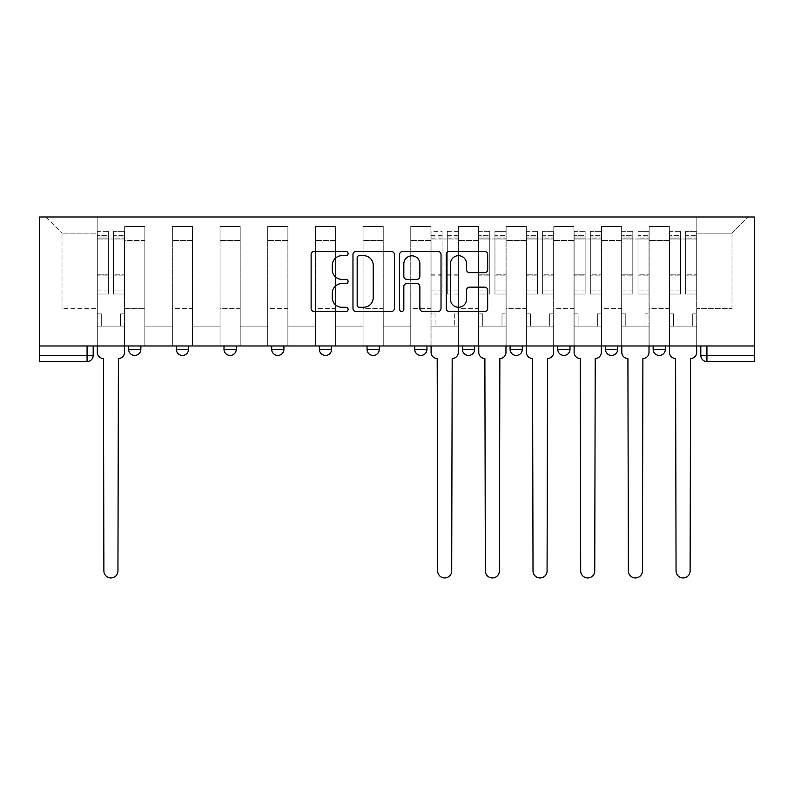<?xml version="1.0" encoding="UTF-8"?>
<svg xmlns="http://www.w3.org/2000/svg" width="794" height="794" viewBox="0 0 794 794"><rect width="100%" height="100%" fill="white"/><g stroke="black" fill="none" stroke-linecap="round" stroke-linejoin="round"><path stroke-width="0.6" stroke-dasharray="3.97 2.98" d="M348.1 253.574A2.104 2.104 0 0 0 345.995 251.48L314.126 251.48A2.997 2.997 0 0 0 311.119 254.477L311.119 308.479A2.997 2.997 0 0 0 314.126 311.476L345.995 311.476A2.104 2.104 0 0 0 348.1 309.382A2.104 2.104 0 0 0 345.995 307.278L341.877 307.278A9.597 9.597 0 0 1 332.269 297.681L332.269 293.175A9.597 9.597 0 0 1 341.877 283.577L345.995 283.577A2.104 2.104 0 0 0 348.1 281.483A2.104 2.104 0 0 0 345.995 279.379L341.877 279.379A9.597 9.597 0 0 1 332.269 269.781L332.269 265.275A9.597 9.597 0 0 1 341.877 255.678L345.995 255.678A2.104 2.104 0 0 0 348.1 253.574M665.352 345.966L653.134 345.966L665.352 345.966L665.352 349.33L653.134 349.33A6.114 6.114 0 0 0 659.248 355.444M605.455 345.966L617.672 345.966L617.672 349.33A6.114 6.114 0 0 1 611.559 355.444A6.114 6.114 0 0 1 605.455 349.33L605.455 345.966L617.672 345.966M557.765 345.966L569.993 345.966L557.765 345.966L557.765 349.33A6.114 6.114 0 0 0 563.879 355.444A6.114 6.114 0 0 0 569.993 349.33L557.765 349.33M522.313 345.966L510.085 345.966L522.313 345.966L522.313 349.33A6.114 6.114 0 0 1 516.199 355.444A6.114 6.114 0 0 1 510.085 349.33L522.313 349.33M462.406 345.966L474.633 345.966L462.406 345.966L462.406 349.33A6.114 6.114 0 0 0 468.52 355.444A6.114 6.114 0 0 0 474.633 349.33L462.406 349.33M414.726 345.966L426.954 345.966L414.726 345.966M367.046 345.966L379.274 345.966L367.046 345.966M319.367 345.966L331.594 345.966L319.367 345.966L319.367 349.33L331.594 349.33M283.915 345.966L271.687 345.966L283.915 345.966L283.915 349.33A6.114 6.114 0 0 1 277.801 355.444M224.007 345.966L236.235 345.966L236.235 349.33A6.114 6.114 0 0 1 230.121 355.444A6.114 6.114 0 0 1 224.007 349.33L224.007 345.966L236.235 345.966M176.328 345.966L188.545 345.966L176.328 345.966M128.648 345.966L140.866 345.966L128.648 345.966L128.648 349.33L140.866 349.33M700.814 345.966L700.814 355.444L706.928 355.444L706.928 345.966L700.814 345.966L754.3 345.966L754.3 216.99L39.7 216.99L39.7 345.966L754.3 345.966L754.3 355.444L706.928 355.444L706.928 361.558L754.3 361.558L754.3 355.444M39.7 361.558L87.072 361.558A6.114 6.114 0 0 0 93.186 355.444L39.7 355.444L39.7 361.558M39.7 345.966L87.072 345.966L39.7 345.966L39.7 355.444M124.668 240.522L124.668 308.677L124.668 240.522L144.845 240.522L144.845 226.459L144.845 308.677L144.845 240.522L124.668 240.522M124.668 345.966L124.668 226.459L144.845 226.459L124.668 226.459L124.668 345.966L124.668 326.106L97.166 326.106L124.668 326.106L124.668 345.966L97.166 345.966L97.166 216.99L696.834 216.99L45.814 216.99L97.166 216.99L97.166 308.677L97.166 233.188L62.011 233.188L97.166 233.188L97.166 216.99L97.166 345.966L97.166 326.106L97.166 345.966L124.668 345.966M144.845 345.966L144.845 226.459L124.668 226.459L144.845 226.459L144.845 345.966L144.845 326.106L172.348 326.106L144.845 326.106L144.845 345.966L172.348 345.966L172.348 226.459L172.348 240.522L172.348 226.459L192.525 226.459L192.525 240.522L192.525 226.459L172.348 226.459L172.348 345.966L172.348 326.106L172.348 345.966L144.845 345.966M172.348 308.677L172.348 240.522L172.348 308.677L192.525 308.677L192.525 240.522L192.525 308.677L172.348 308.677M192.525 345.966L192.525 226.459L172.348 226.459L192.525 226.459L192.525 345.966L192.525 326.106L220.027 326.106L192.525 326.106L192.525 345.966L220.027 345.966L220.027 226.459L220.027 240.522L220.027 226.459L240.205 226.459L240.205 240.522L240.205 226.459L220.027 226.459L220.027 345.966L220.027 326.106L220.027 345.966L192.525 345.966M220.027 308.677L220.027 240.522L220.027 308.677L240.205 308.677L240.205 240.522L240.205 308.677L220.027 308.677M240.205 345.966L240.205 226.459L220.027 226.459L240.205 226.459L240.205 345.966L240.205 326.106L267.707 326.106L240.205 326.106L240.205 345.966L267.707 345.966L267.707 226.459L267.707 240.522L267.707 226.459L287.885 226.459L287.885 240.522L287.885 226.459L267.707 226.459L267.707 345.966L267.707 326.106L267.707 345.966L240.205 345.966M267.707 308.677L267.707 240.522L267.707 308.677L287.885 308.677L287.885 240.522L287.885 308.677L267.707 308.677M287.885 345.966L287.885 226.459L267.707 226.459L287.885 226.459L287.885 345.966L287.885 326.106L315.397 326.106L287.885 326.106L287.885 345.966L315.397 345.966L315.397 226.459L315.397 240.522L315.397 226.459L335.564 226.459L335.564 240.522L335.564 226.459L315.397 226.459L315.397 345.966L315.397 326.106L315.397 345.966L287.885 345.966M315.397 308.677L315.397 240.522L315.397 308.677L335.564 308.677L335.564 240.522L335.564 308.677L315.397 308.677M335.564 345.966L335.564 226.459L315.397 226.459L335.564 226.459L335.564 345.966L335.564 326.106L363.076 326.106L335.564 326.106L335.564 345.966L363.076 345.966L363.076 226.459L363.076 240.522L363.076 226.459L383.244 226.459L383.244 240.522L383.244 226.459L363.076 226.459L363.076 345.966L363.076 326.106L363.076 345.966L335.564 345.966M363.076 308.677L363.076 240.522L363.076 308.677L383.244 308.677L383.244 240.522L383.244 308.677L363.076 308.677M383.244 345.966L383.244 226.459L363.076 226.459L383.244 226.459L383.244 345.966L383.244 326.106L410.756 326.106L383.244 326.106L383.244 345.966L410.756 345.966L410.756 226.459L410.756 240.522L410.756 226.459L430.924 226.459L430.924 240.522L430.924 226.459L410.756 226.459L410.756 345.966L410.756 326.106L410.756 345.966L383.244 345.966M410.756 308.677L410.756 240.522L410.756 308.677L430.924 308.677L430.924 240.522L430.924 308.677L410.756 308.677M430.924 345.966L430.924 226.459L410.756 226.459L430.924 226.459L430.924 345.966L430.924 326.106L458.436 326.106L430.924 326.106L430.924 345.966L458.436 345.966L458.436 226.459L458.436 240.522L458.436 226.459L478.603 226.459L478.603 240.522L478.603 226.459L458.436 226.459L458.436 345.966L458.436 326.106L458.436 345.966L430.924 345.966M458.436 308.677L458.436 240.522L458.436 308.677L478.603 308.677L478.603 240.522L478.603 308.677L458.436 308.677M478.603 345.966L478.603 226.459L458.436 226.459L478.603 226.459L478.603 345.966L478.603 326.106L506.115 326.106L478.603 326.106L478.603 345.966L506.115 345.966L506.115 226.459L506.115 240.522L506.115 226.459L526.293 226.459L526.293 240.522L526.293 226.459L506.115 226.459L506.115 345.966L506.115 326.106L506.115 345.966L478.603 345.966M506.115 308.677L506.115 240.522L506.115 308.677L526.293 308.677L526.293 240.522L526.293 308.677L506.115 308.677M526.293 345.966L526.293 226.459L506.115 226.459L526.293 226.459L526.293 345.966L526.293 326.106L553.795 326.106L526.293 326.106L526.293 345.966L553.795 345.966L553.795 226.459L553.795 240.522L553.795 226.459L573.973 226.459L573.973 240.522L573.973 226.459L553.795 226.459L553.795 345.966L553.795 326.106L553.795 345.966L526.293 345.966M553.795 308.677L553.795 240.522L553.795 308.677L573.973 308.677L573.973 240.522L573.973 308.677L553.795 308.677M573.973 345.966L573.973 226.459L553.795 226.459L573.973 226.459L573.973 345.966L573.973 326.106L601.475 326.106L573.973 326.106L573.973 345.966L601.475 345.966L601.475 226.459L601.475 240.522L601.475 226.459L621.652 226.459L621.652 240.522L621.652 226.459L601.475 226.459L601.475 345.966L601.475 326.106L601.475 345.966L573.973 345.966M601.475 308.677L601.475 240.522L601.475 308.677L621.652 308.677L621.652 240.522L621.652 308.677L601.475 308.677M621.652 345.966L621.652 226.459L601.475 226.459L621.652 226.459L621.652 345.966L621.652 326.106L649.155 326.106L621.652 326.106L621.652 345.966L649.155 345.966L649.155 226.459L649.155 240.522L649.155 226.459L669.332 226.459L669.332 240.522L669.332 226.459L649.155 226.459L649.155 345.966L649.155 326.106L649.155 345.966L621.652 345.966M649.155 308.677L649.155 240.522L649.155 308.677L669.332 308.677L669.332 240.522L669.332 308.677L649.155 308.677M669.332 345.966L669.332 226.459L649.155 226.459L669.332 226.459L669.332 345.966L669.332 326.106L696.834 326.106L669.332 326.106L669.332 345.966L696.834 345.966L696.834 216.99L748.186 216.99L696.834 216.99L696.834 233.188L731.989 233.188L696.834 233.188L696.834 308.677L696.834 216.99L696.834 345.966L669.332 345.966L696.834 345.966L696.834 326.106L696.834 345.966L669.332 345.966M124.668 308.677L144.845 308.677L124.668 308.677M62.011 308.677L62.011 233.188L62.011 308.677L97.166 308.677L62.011 308.677M731.989 308.677L731.989 233.188L748.186 216.99L731.989 233.188L731.989 308.677L696.834 308.677L731.989 308.677M754.3 345.966L706.928 345.966M87.072 345.966L93.186 345.966L87.072 345.966L87.072 361.558M379.274 349.33L367.046 349.33A6.114 6.114 0 0 0 373.16 355.444M426.954 349.33L414.726 349.33A6.114 6.114 0 0 0 420.84 355.444M45.814 216.99L62.011 233.188L45.814 216.99M394.38 308.479L394.38 254.477A2.997 2.997 0 0 0 391.373 251.48L355.97 251.48A2.997 2.997 0 0 0 352.973 254.477L352.973 308.479A2.997 2.997 0 0 0 355.97 311.476L391.373 311.476A2.997 2.997 0 0 0 394.38 308.479M359.275 255.678A2.104 2.104 0 0 0 357.171 257.782L357.171 305.184A2.104 2.104 0 0 0 359.275 307.278L363.622 307.278A9.597 9.597 0 0 0 373.22 297.681L373.22 265.275A9.597 9.597 0 0 0 363.622 255.678L359.275 255.678M402.627 251.48L438.03 251.48A2.997 2.997 0 0 1 441.027 254.477L441.027 308.479A2.997 2.997 0 0 1 438.03 311.476L422.874 311.476A2.997 2.997 0 0 1 419.877 308.479L419.877 286.574A2.997 2.997 0 0 0 416.88 283.577L406.826 283.577A2.997 2.997 0 0 0 403.828 286.574L403.828 309.382A2.104 2.104 0 0 1 401.724 311.476A2.104 2.104 0 0 1 399.62 309.382L399.62 254.477A2.997 2.997 0 0 1 402.627 251.48M419.877 263.856A8.029 8.029 0 0 0 411.848 255.827A8.029 8.029 0 0 0 403.828 263.856L403.828 276.381A2.997 2.997 0 0 0 406.826 279.379L416.88 279.379A2.997 2.997 0 0 0 419.877 276.381L419.877 263.856M469.532 272.63L484.677 272.63A2.997 2.997 0 0 0 487.675 269.632L487.675 254.477A2.997 2.997 0 0 0 484.677 251.48L449.275 251.48A2.997 2.997 0 0 0 446.278 254.477L446.278 308.479A2.997 2.997 0 0 0 449.275 311.476L484.677 311.476A2.997 2.997 0 0 0 487.675 308.479L487.675 290.177A2.997 2.997 0 0 0 484.677 287.18L469.532 287.18A2.997 2.997 0 0 0 466.525 290.177L466.525 299.259A8.029 8.029 0 0 1 458.505 307.278A8.029 8.029 0 0 1 450.476 299.259L450.476 263.707A8.029 8.029 0 0 1 458.505 255.678A8.029 8.029 0 0 1 466.525 263.707L466.525 269.632A2.997 2.997 0 0 0 469.532 272.63M124.519 352.387L124.519 326.106L120.539 326.106L120.539 313.878L120.539 326.106L120.539 313.878L120.539 326.106L124.519 326.106L124.519 313.878L120.539 313.878L124.519 313.878L120.539 313.878L124.519 313.878L124.519 238.994L124.519 345.966L124.519 326.106L120.539 326.106L124.519 326.106L124.519 235.322L124.519 290.902L113.512 290.902L124.519 290.902L124.519 294.008L124.519 231.352L124.519 352.387A6.114 6.114 0 0 1 118.405 358.501A6.114 6.114 0 0 0 124.519 352.387A6.114 6.114 0 0 1 118.405 358.501L117.949 570.926A7.027 7.027 0 0 1 110.912 577.953A7.027 7.027 0 0 1 103.885 570.926A7.027 7.027 0 0 0 110.912 577.953A7.027 7.027 0 0 0 117.949 570.926A7.027 7.027 0 0 1 110.912 577.953A7.027 7.027 0 0 1 103.885 570.926L103.428 358.501A6.114 6.114 0 0 1 97.315 352.387A6.114 6.114 0 0 0 103.428 358.501A6.114 6.114 0 0 1 97.315 352.387L97.315 326.106L101.285 326.106L97.315 326.106L97.315 345.966L97.315 235.322L97.315 290.902L108.321 290.902L108.321 275.865L97.315 275.865L97.315 294.008L108.321 294.008L108.321 231.352L108.321 238.994L113.512 238.994L97.315 238.994L97.315 352.387M113.512 238.031L113.512 235.322L113.512 238.994L124.519 238.994L124.519 235.322L124.519 294.008L113.512 294.008L124.519 294.008L124.519 231.352L124.519 238.994L113.512 238.994L124.519 238.994L113.512 238.994L113.512 231.352L113.512 238.994L113.512 235.322L124.519 235.322L113.512 235.322L113.512 275.865L124.519 275.865L113.512 275.865L113.512 294.008L113.512 231.352L124.519 231.352L113.512 231.352L113.512 236.979L124.519 236.979L113.512 236.979L113.512 274.823L124.519 274.823L113.512 274.823L113.512 294.008L113.512 238.031L124.519 238.031L113.512 238.031M97.315 313.878L97.315 235.322L97.315 275.865L108.321 275.865L108.321 235.322L108.321 238.994L97.315 238.994L108.321 238.994L108.321 235.322L97.315 235.322L108.321 235.322L108.321 294.008L97.315 294.008L97.315 231.352L97.315 238.994L108.321 238.994L108.321 231.352L97.315 231.352L97.315 326.106L101.285 326.106L101.285 313.878L97.315 313.878L101.285 313.878L97.315 313.878L101.285 313.878L101.285 326.106L101.285 313.878L101.285 326.106L97.315 326.106L97.315 313.878M103.885 570.926L103.428 358.501M108.321 290.902L97.315 290.902L97.315 294.008L97.315 231.352L108.321 231.352L108.321 236.979L97.315 236.979L108.321 236.979L108.321 274.823L97.315 274.823L108.321 274.823L108.321 290.902M118.405 358.501L117.949 570.926M505.967 352.387L505.967 326.106L501.987 326.106L501.987 313.878L501.987 326.106L501.987 313.878L501.987 326.106L505.967 326.106L505.967 313.878L501.987 313.878L505.967 313.878L501.987 313.878L505.967 313.878L505.967 238.994L505.967 345.966L505.967 326.106L501.987 326.106L505.967 326.106L505.967 235.322L505.967 290.902L494.96 290.902L505.967 290.902L505.967 294.008L505.967 231.352L505.967 352.387A6.114 6.114 0 0 1 499.853 358.501A6.114 6.114 0 0 0 505.967 352.387A6.114 6.114 0 0 1 499.853 358.501L499.396 570.926A7.027 7.027 0 0 1 492.359 577.953A7.027 7.027 0 0 1 485.333 570.926A7.027 7.027 0 0 0 492.359 577.953A7.027 7.027 0 0 0 499.396 570.926A7.027 7.027 0 0 1 492.359 577.953A7.027 7.027 0 0 1 485.333 570.926L484.876 358.501A6.114 6.114 0 0 1 478.762 352.387A6.114 6.114 0 0 0 484.876 358.501A6.114 6.114 0 0 1 478.762 352.387L478.762 326.106L482.732 326.106L478.762 326.106L478.762 345.966L478.762 235.322L478.762 290.902L489.759 290.902L489.759 275.865L478.762 275.865L478.762 294.008L489.759 294.008L489.759 231.352L489.759 238.994L494.96 238.994L478.762 238.994L478.762 352.387M494.96 238.031L494.96 235.322L494.96 238.994L505.967 238.994L505.967 235.322L505.967 294.008L494.96 294.008L505.967 294.008L505.967 231.352L505.967 238.994L494.96 238.994L505.967 238.994L494.96 238.994L494.96 231.352L494.96 238.994L494.96 235.322L505.967 235.322L494.96 235.322L494.96 275.865L505.967 275.865L494.96 275.865L494.96 294.008L494.96 231.352L505.967 231.352L494.96 231.352L494.96 236.979L505.967 236.979L494.96 236.979L494.96 274.823L505.967 274.823L494.96 274.823L494.96 294.008L494.96 238.031L505.967 238.031L494.96 238.031M478.762 313.878L478.762 235.322L478.762 275.865L489.759 275.865L489.759 235.322L489.759 238.994L478.762 238.994L489.759 238.994L489.759 235.322L478.762 235.322L489.759 235.322L489.759 294.008L478.762 294.008L478.762 231.352L478.762 238.994L489.759 238.994L489.759 231.352L478.762 231.352L478.762 326.106L482.732 326.106L482.732 313.878L478.762 313.878L482.732 313.878L478.762 313.878L482.732 313.878L482.732 326.106L482.732 313.878L482.732 326.106L478.762 326.106L478.762 313.878M553.646 352.387L553.646 326.106L549.666 326.106L549.666 313.878L549.666 326.106L549.666 313.878L549.666 326.106L553.646 326.106L553.646 313.878L549.666 313.878L553.646 313.878L549.666 313.878L553.646 313.878L553.646 238.994L553.646 345.966L553.646 326.106L549.666 326.106L553.646 326.106L553.646 235.322L553.646 290.902L542.639 290.902L553.646 290.902L553.646 294.008L553.646 231.352L553.646 352.387A6.114 6.114 0 0 1 547.532 358.501A6.114 6.114 0 0 0 553.646 352.387A6.114 6.114 0 0 1 547.532 358.501L547.076 570.926A7.027 7.027 0 0 1 540.039 577.953A7.027 7.027 0 0 1 533.012 570.926A7.027 7.027 0 0 0 540.039 577.953A7.027 7.027 0 0 0 547.076 570.926A7.027 7.027 0 0 1 540.039 577.953A7.027 7.027 0 0 1 533.012 570.926L532.556 358.501A6.114 6.114 0 0 1 526.442 352.387A6.114 6.114 0 0 0 532.556 358.501A6.114 6.114 0 0 1 526.442 352.387L526.442 326.106L530.412 326.106L526.442 326.106L526.442 345.966L526.442 235.322L526.442 290.902L537.449 290.902L537.449 275.865L526.442 275.865L526.442 294.008L537.449 294.008L537.449 231.352L537.449 238.994L542.639 238.994L526.442 238.994L526.442 352.387M542.639 238.031L542.639 235.322L542.639 238.994L553.646 238.994L553.646 235.322L553.646 294.008L542.639 294.008L553.646 294.008L553.646 231.352L553.646 238.994L542.639 238.994L553.646 238.994L542.639 238.994L542.639 231.352L542.639 238.994L542.639 235.322L553.646 235.322L542.639 235.322L542.639 275.865L553.646 275.865L542.639 275.865L542.639 294.008L542.639 231.352L553.646 231.352L542.639 231.352L542.639 236.979L553.646 236.979L542.639 236.979L542.639 274.823L553.646 274.823L542.639 274.823L542.639 294.008L542.639 238.031L553.646 238.031L542.639 238.031M526.442 313.878L526.442 235.322L526.442 275.865L537.449 275.865L537.449 235.322L537.449 238.994L526.442 238.994L537.449 238.994L537.449 235.322L526.442 235.322L537.449 235.322L537.449 294.008L526.442 294.008L526.442 231.352L526.442 238.994L537.449 238.994L537.449 231.352L526.442 231.352L526.442 326.106L530.412 326.106L530.412 313.878L526.442 313.878L530.412 313.878L526.442 313.878L530.412 313.878L530.412 326.106L530.412 313.878L530.412 326.106L526.442 326.106L526.442 313.878M601.326 352.387L601.326 326.106L597.346 326.106L597.346 313.878L597.346 326.106L597.346 313.878L597.346 326.106L601.326 326.106L601.326 313.878L597.346 313.878L601.326 313.878L597.346 313.878L601.326 313.878L601.326 238.994L601.326 345.966L601.326 326.106L597.346 326.106L601.326 326.106L601.326 235.322L601.326 290.902L590.319 290.902L601.326 290.902L601.326 294.008L601.326 231.352L601.326 352.387A6.114 6.114 0 0 1 595.212 358.501A6.114 6.114 0 0 0 601.326 352.387A6.114 6.114 0 0 1 595.212 358.501L594.756 570.926A7.027 7.027 0 0 1 587.719 577.953A7.027 7.027 0 0 1 580.692 570.926A7.027 7.027 0 0 0 587.719 577.953A7.027 7.027 0 0 0 594.756 570.926A7.027 7.027 0 0 1 587.719 577.953A7.027 7.027 0 0 1 580.692 570.926L580.235 358.501A6.114 6.114 0 0 1 574.122 352.387A6.114 6.114 0 0 0 580.235 358.501A6.114 6.114 0 0 1 574.122 352.387L574.122 326.106L578.092 326.106L574.122 326.106L574.122 345.966L574.122 235.322L574.122 290.902L585.128 290.902L585.128 275.865L574.122 275.865L574.122 294.008L585.128 294.008L585.128 231.352L585.128 238.994L590.319 238.994L574.122 238.994L574.122 352.387M590.319 238.031L590.319 235.322L590.319 238.994L601.326 238.994L601.326 235.322L601.326 294.008L590.319 294.008L601.326 294.008L601.326 231.352L601.326 238.994L590.319 238.994L601.326 238.994L590.319 238.994L590.319 231.352L590.319 238.994L590.319 235.322L601.326 235.322L590.319 235.322L590.319 275.865L601.326 275.865L590.319 275.865L590.319 294.008L590.319 231.352L601.326 231.352L590.319 231.352L590.319 236.979L601.326 236.979L590.319 236.979L590.319 274.823L601.326 274.823L590.319 274.823L590.319 294.008L590.319 238.031L601.326 238.031L590.319 238.031M574.122 313.878L574.122 235.322L574.122 275.865L585.128 275.865L585.128 235.322L585.128 238.994L574.122 238.994L585.128 238.994L585.128 235.322L574.122 235.322L585.128 235.322L585.128 294.008L574.122 294.008L574.122 231.352L574.122 238.994L585.128 238.994L585.128 231.352L574.122 231.352L574.122 326.106L578.092 326.106L578.092 313.878L574.122 313.878L578.092 313.878L574.122 313.878L578.092 313.878L578.092 326.106L578.092 313.878L578.092 326.106L574.122 326.106L574.122 313.878M649.006 352.387L649.006 326.106L645.036 326.106L645.036 313.878L645.036 326.106L645.036 313.878L645.036 326.106L649.006 326.106L649.006 313.878L645.036 313.878L649.006 313.878L645.036 313.878L649.006 313.878L649.006 238.994L649.006 345.966L649.006 326.106L645.036 326.106L649.006 326.106L649.006 235.322L649.006 290.902L637.999 290.902L649.006 290.902L649.006 294.008L649.006 231.352L649.006 352.387A6.114 6.114 0 0 1 642.892 358.501A6.114 6.114 0 0 0 649.006 352.387A6.114 6.114 0 0 1 642.892 358.501L642.435 570.926A7.027 7.027 0 0 1 635.408 577.953A7.027 7.027 0 0 1 628.372 570.926A7.027 7.027 0 0 0 635.408 577.953A7.027 7.027 0 0 0 642.435 570.926A7.027 7.027 0 0 1 635.408 577.953A7.027 7.027 0 0 1 628.372 570.926L627.915 358.501A6.114 6.114 0 0 1 621.801 352.387A6.114 6.114 0 0 0 627.915 358.501A6.114 6.114 0 0 1 621.801 352.387L621.801 326.106L625.771 326.106L621.801 326.106L621.801 345.966L621.801 235.322L621.801 290.902L632.808 290.902L632.808 275.865L621.801 275.865L621.801 294.008L632.808 294.008L632.808 231.352L632.808 238.994L637.999 238.994L621.801 238.994L621.801 352.387M637.999 238.031L637.999 235.322L637.999 238.994L649.006 238.994L649.006 235.322L649.006 294.008L637.999 294.008L649.006 294.008L649.006 231.352L649.006 238.994L637.999 238.994L649.006 238.994L637.999 238.994L637.999 231.352L637.999 238.994L637.999 235.322L649.006 235.322L637.999 235.322L637.999 275.865L649.006 275.865L637.999 275.865L637.999 294.008L637.999 231.352L649.006 231.352L637.999 231.352L637.999 236.979L649.006 236.979L637.999 236.979L637.999 274.823L649.006 274.823L637.999 274.823L637.999 294.008L637.999 238.031L649.006 238.031L637.999 238.031M621.801 313.878L621.801 235.322L621.801 275.865L632.808 275.865L632.808 235.322L632.808 238.994L621.801 238.994L632.808 238.994L632.808 235.322L621.801 235.322L632.808 235.322L632.808 294.008L621.801 294.008L621.801 231.352L621.801 238.994L632.808 238.994L632.808 231.352L621.801 231.352L621.801 326.106L625.771 326.106L625.771 313.878L621.801 313.878L625.771 313.878L621.801 313.878L625.771 313.878L625.771 326.106L625.771 313.878L625.771 326.106L621.801 326.106L621.801 313.878M696.685 352.387L696.685 326.106L692.715 326.106L692.715 313.878L692.715 326.106L692.715 313.878L692.715 326.106L696.685 326.106L696.685 313.878L692.715 313.878L696.685 313.878L692.715 313.878L696.685 313.878L696.685 238.994L696.685 345.966L696.685 326.106L692.715 326.106L696.685 326.106L696.685 235.322L696.685 290.902L685.679 290.902L696.685 290.902L696.685 294.008L696.685 231.352L696.685 352.387A6.114 6.114 0 0 1 690.572 358.501A6.114 6.114 0 0 0 696.685 352.387A6.114 6.114 0 0 1 690.572 358.501L690.115 570.926A7.027 7.027 0 0 1 683.088 577.953A7.027 7.027 0 0 1 676.051 570.926A7.027 7.027 0 0 0 683.088 577.953A7.027 7.027 0 0 0 690.115 570.926A7.027 7.027 0 0 1 683.088 577.953A7.027 7.027 0 0 1 676.051 570.926L675.595 358.501A6.114 6.114 0 0 1 669.481 352.387A6.114 6.114 0 0 0 675.595 358.501A6.114 6.114 0 0 1 669.481 352.387L669.481 326.106L673.461 326.106L669.481 326.106L669.481 345.966L669.481 235.322L669.481 290.902L680.488 290.902L680.488 275.865L669.481 275.865L669.481 294.008L680.488 294.008L680.488 231.352L680.488 238.994L685.679 238.994L669.481 238.994L669.481 352.387M685.679 238.031L685.679 235.322L685.679 238.994L696.685 238.994L696.685 235.322L696.685 294.008L685.679 294.008L696.685 294.008L696.685 231.352L696.685 238.994L685.679 238.994L696.685 238.994L685.679 238.994L685.679 231.352L685.679 238.994L685.679 235.322L696.685 235.322L685.679 235.322L685.679 275.865L696.685 275.865L685.679 275.865L685.679 294.008L685.679 231.352L696.685 231.352L685.679 231.352L685.679 236.979L696.685 236.979L685.679 236.979L685.679 274.823L696.685 274.823L685.679 274.823L685.679 294.008L685.679 238.031L696.685 238.031L685.679 238.031M669.481 313.878L669.481 235.322L669.481 275.865L680.488 275.865L680.488 235.322L680.488 238.994L669.481 238.994L680.488 238.994L680.488 235.322L669.481 235.322L680.488 235.322L680.488 294.008L669.481 294.008L669.481 231.352L669.481 238.994L680.488 238.994L680.488 231.352L669.481 231.352L669.481 326.106L673.461 326.106L673.461 313.878L669.481 313.878L673.461 313.878L669.481 313.878L673.461 313.878L673.461 326.106L673.461 313.878L673.461 326.106L669.481 326.106L669.481 313.878M458.287 345.966L458.287 231.352L458.287 313.878L454.307 313.878L454.307 326.106L454.307 313.878L458.287 313.878L458.287 326.106L454.307 326.106L458.287 326.106L458.287 352.387A6.114 6.114 0 0 1 452.173 358.501L451.707 570.926A7.027 7.027 0 0 1 444.68 577.953A7.027 7.027 0 0 1 437.653 570.926L437.196 358.501A6.114 6.114 0 0 1 431.082 352.387L431.082 326.106L435.052 326.106L431.082 326.106L431.082 313.878L435.052 313.878L435.052 326.106L435.052 313.878L431.082 313.878L431.082 231.352L431.082 345.966M431.082 290.902L442.079 290.902L442.079 235.322L442.079 238.994L431.082 238.994L442.079 238.994L442.079 231.352L431.082 231.352M442.079 290.902L442.079 294.008L431.082 294.008M442.079 294.008L442.079 231.352M447.28 238.994L442.079 238.994L447.28 238.994L447.28 235.322L447.28 294.008L447.28 231.352L447.28 238.994L458.287 238.994L447.28 238.994M458.287 290.902L447.28 290.902M458.287 294.008L447.28 294.008M485.333 570.926L484.876 358.501M489.759 290.902L478.762 290.902L478.762 294.008L478.762 231.352L489.759 231.352L489.759 236.979L478.762 236.979L489.759 236.979L489.759 274.823L478.762 274.823L489.759 274.823L489.759 290.902M499.853 358.501L499.396 570.926M533.012 570.926L532.556 358.501M537.449 290.902L526.442 290.902L526.442 294.008L526.442 231.352L537.449 231.352L537.449 236.979L526.442 236.979L537.449 236.979L537.449 274.823L526.442 274.823L537.449 274.823L537.449 290.902M547.532 358.501L547.076 570.926M580.692 570.926L580.235 358.501M585.128 290.902L574.122 290.902L574.122 294.008L574.122 231.352L585.128 231.352L585.128 236.979L574.122 236.979L585.128 236.979L585.128 274.823L574.122 274.823L585.128 274.823L585.128 290.902M595.212 358.501L594.756 570.926M628.372 570.926L627.915 358.501M632.808 290.902L621.801 290.902L621.801 294.008L621.801 231.352L632.808 231.352L632.808 236.979L621.801 236.979L632.808 236.979L632.808 274.823L621.801 274.823L632.808 274.823L632.808 290.902M642.892 358.501L642.435 570.926M676.051 570.926L675.595 358.501M680.488 290.902L669.481 290.902L669.481 294.008L669.481 231.352L680.488 231.352L680.488 236.979L669.481 236.979L680.488 236.979L680.488 274.823L669.481 274.823L680.488 274.823L680.488 290.902M690.572 358.501L690.115 570.926M617.672 349.33L605.455 349.33M283.915 349.33L271.687 349.33M236.235 349.33L224.007 349.33M188.545 349.33L176.328 349.33M669.332 240.522L649.155 240.522L669.332 240.522M621.652 240.522L601.475 240.522L621.652 240.522M573.973 240.522L553.795 240.522L573.973 240.522M526.293 240.522L506.115 240.522L526.293 240.522M478.603 240.522L458.436 240.522L478.603 240.522M430.924 240.522L410.756 240.522L430.924 240.522M383.244 240.522L363.076 240.522L383.244 240.522M335.564 240.522L315.397 240.522L335.564 240.522M287.885 240.522L267.707 240.522L287.885 240.522M240.205 240.522L220.027 240.522L240.205 240.522M192.525 240.522L172.348 240.522L192.525 240.522M97.315 238.031L108.321 238.031L97.315 238.031M478.762 238.031L489.759 238.031L478.762 238.031M526.442 238.031L537.449 238.031L526.442 238.031M574.122 238.031L585.128 238.031L574.122 238.031M621.801 238.031L632.808 238.031L621.801 238.031M669.481 238.031L680.488 238.031L669.481 238.031M442.079 238.031L431.082 238.031M442.079 275.865L431.082 275.865M442.079 274.823L431.082 274.823M442.079 236.979L431.082 236.979M458.287 238.031L447.28 238.031M458.287 275.865L447.28 275.865M458.287 274.823L447.28 274.823M458.287 236.979L447.28 236.979M442.079 235.322L431.082 235.322M458.287 235.322L447.28 235.322M458.287 231.352L447.28 231.352"/><path stroke-width="1.19" d="M348.1 253.574A2.104 2.104 0 0 0 345.995 251.48L314.126 251.48A2.997 2.997 0 0 0 311.119 254.477L311.119 308.479A2.997 2.997 0 0 0 314.126 311.476L345.995 311.476A2.104 2.104 0 0 0 348.1 309.382A2.104 2.104 0 0 0 345.995 307.278L341.877 307.278A9.597 9.597 0 0 1 332.269 297.681L332.269 293.175A9.597 9.597 0 0 1 341.877 283.577L345.995 283.577A2.104 2.104 0 0 0 348.1 281.483A2.104 2.104 0 0 0 345.995 279.379L341.877 279.379A9.597 9.597 0 0 1 332.269 269.781L332.269 265.275A9.597 9.597 0 0 1 341.877 255.678L345.995 255.678A2.104 2.104 0 0 0 348.1 253.574M653.134 345.966L653.134 349.33L665.352 349.33A6.114 6.114 0 0 1 659.248 355.444A6.114 6.114 0 0 1 653.134 349.33L653.134 345.966M510.085 345.966L510.085 349.33L522.313 349.33A6.114 6.114 0 0 1 516.199 355.444A6.114 6.114 0 0 1 510.085 349.33L510.085 345.966M414.726 345.966L414.726 349.33L426.954 349.33A6.114 6.114 0 0 1 420.84 355.444A6.114 6.114 0 0 1 414.726 349.33L414.726 345.966M367.046 345.966L367.046 349.33L379.274 349.33A6.114 6.114 0 0 1 373.16 355.444A6.114 6.114 0 0 1 367.046 349.33L367.046 345.966M271.687 349.33L271.687 345.966L271.687 349.33A6.114 6.114 0 0 0 277.801 355.444A6.114 6.114 0 0 1 271.687 349.33L283.915 349.33A6.114 6.114 0 0 1 277.801 355.444M176.328 349.33L176.328 345.966L176.328 349.33A6.114 6.114 0 0 0 182.441 355.444A6.114 6.114 0 0 1 176.328 349.33L188.545 349.33A6.114 6.114 0 0 1 182.441 355.444A6.114 6.114 0 0 0 188.545 349.33L188.545 345.966L188.545 349.33M484.677 272.63A2.997 2.997 0 0 0 487.675 269.632L487.675 254.477A2.997 2.997 0 0 0 484.677 251.48L449.275 251.48A2.997 2.997 0 0 0 446.278 254.477L446.278 308.479A2.997 2.997 0 0 0 449.275 311.476L484.677 311.476A2.997 2.997 0 0 0 487.675 308.479L487.675 290.177A2.997 2.997 0 0 0 484.677 287.18L469.532 287.18A2.997 2.997 0 0 0 466.525 290.177L466.525 299.259A8.029 8.029 0 0 1 458.505 307.278A8.029 8.029 0 0 1 450.476 299.259L450.476 263.707A8.029 8.029 0 0 1 458.505 255.678A8.029 8.029 0 0 1 466.525 263.707L466.525 269.632A2.997 2.997 0 0 0 469.532 272.63L484.677 272.63M754.3 345.966L39.7 345.966L39.7 216.99L754.3 216.99L754.3 361.558L706.928 361.558A6.114 6.114 0 0 1 700.814 355.444L754.3 355.444M394.38 254.477A2.997 2.997 0 0 0 391.373 251.48L355.97 251.48A2.997 2.997 0 0 0 352.973 254.477L352.973 308.479A2.997 2.997 0 0 0 355.97 311.476L391.373 311.476A2.997 2.997 0 0 0 394.38 308.479L394.38 254.477M402.627 251.48L438.03 251.48A2.997 2.997 0 0 1 441.027 254.477L441.027 308.479A2.997 2.997 0 0 1 438.03 311.476L422.874 311.476A2.997 2.997 0 0 1 419.877 308.479L419.877 286.574A2.997 2.997 0 0 0 416.88 283.577L406.826 283.577A2.997 2.997 0 0 0 403.828 286.574L403.828 309.382A2.104 2.104 0 0 1 401.724 311.476A2.104 2.104 0 0 1 399.62 309.382L399.62 254.477A2.997 2.997 0 0 1 402.627 251.48M700.814 345.966L700.814 355.444A6.114 6.114 0 0 0 706.928 361.558L706.928 345.966M93.186 345.966L93.186 355.444L93.186 345.966M87.072 361.558L39.7 361.558L39.7 355.444L93.186 355.444A6.114 6.114 0 0 1 87.072 361.558L87.072 345.966M39.7 345.966L39.7 355.444M665.352 345.966L665.352 349.33A6.114 6.114 0 0 1 659.248 355.444M617.672 345.966L617.672 349.33A6.114 6.114 0 0 1 611.559 355.444A6.114 6.114 0 0 1 605.455 349.33L617.672 349.33M605.455 345.966L605.455 349.33M569.993 345.966L569.993 349.33A6.114 6.114 0 0 1 563.879 355.444A6.114 6.114 0 0 1 557.765 349.33L569.993 349.33L569.993 345.966M557.765 345.966L557.765 349.33M522.313 345.966L522.313 349.33M474.633 345.966L474.633 349.33A6.114 6.114 0 0 1 468.52 355.444A6.114 6.114 0 0 1 462.406 349.33L474.633 349.33L474.633 345.966M462.406 345.966L462.406 349.33M426.954 349.33L426.954 345.966L426.954 349.33A6.114 6.114 0 0 1 420.84 355.444M379.274 349.33L379.274 345.966L379.274 349.33A6.114 6.114 0 0 1 373.16 355.444M331.594 345.966L331.594 349.33A6.114 6.114 0 0 1 325.48 355.444A6.114 6.114 0 0 1 319.367 349.33A6.114 6.114 0 0 0 325.48 355.444A6.114 6.114 0 0 0 331.594 349.33L331.594 345.966M319.367 345.966L319.367 349.33L331.594 349.33M283.915 345.966L283.915 349.33M236.235 345.966L236.235 349.33A6.114 6.114 0 0 1 230.121 355.444A6.114 6.114 0 0 1 224.007 349.33L236.235 349.33M224.007 345.966L224.007 349.33M140.866 345.966L140.866 349.33A6.114 6.114 0 0 1 134.752 355.444A6.114 6.114 0 0 1 128.648 349.33A6.114 6.114 0 0 0 134.752 355.444A6.114 6.114 0 0 0 140.866 349.33L140.866 345.966M128.648 345.966L128.648 349.33L140.866 349.33M359.275 255.678A2.104 2.104 0 0 0 357.171 257.782L357.171 305.184A2.104 2.104 0 0 0 359.275 307.278L363.622 307.278A9.597 9.597 0 0 0 373.22 297.681L373.22 265.275A9.597 9.597 0 0 0 363.622 255.678L359.275 255.678M419.877 263.856A8.029 8.029 0 0 0 411.848 255.827A8.029 8.029 0 0 0 403.828 263.856L403.828 276.381A2.997 2.997 0 0 0 406.826 279.379L416.88 279.379A2.997 2.997 0 0 0 419.877 276.381L419.877 263.856M97.315 352.387L97.315 345.966L97.315 352.387A6.114 6.114 0 0 0 103.428 358.501L103.885 570.926A7.027 7.027 0 0 0 110.912 577.953A7.027 7.027 0 0 0 117.949 570.926L118.405 358.501A6.114 6.114 0 0 0 124.519 352.387L124.519 345.966L124.519 352.387M103.428 358.501L103.885 570.926M117.949 570.926L118.405 358.501M478.762 352.387L478.762 345.966L478.762 352.387A6.114 6.114 0 0 0 484.876 358.501L485.333 570.926A7.027 7.027 0 0 0 492.359 577.953A7.027 7.027 0 0 0 499.396 570.926L499.853 358.501A6.114 6.114 0 0 0 505.967 352.387L505.967 345.966L505.967 352.387M526.442 352.387L526.442 345.966L526.442 352.387A6.114 6.114 0 0 0 532.556 358.501L533.012 570.926A7.027 7.027 0 0 0 540.039 577.953A7.027 7.027 0 0 0 547.076 570.926L547.532 358.501A6.114 6.114 0 0 0 553.646 352.387L553.646 345.966L553.646 352.387M574.122 352.387L574.122 345.966L574.122 352.387A6.114 6.114 0 0 0 580.235 358.501L580.692 570.926A7.027 7.027 0 0 0 587.719 577.953A7.027 7.027 0 0 0 594.756 570.926L595.212 358.501A6.114 6.114 0 0 0 601.326 352.387L601.326 345.966L601.326 352.387M621.801 352.387L621.801 345.966L621.801 352.387A6.114 6.114 0 0 0 627.915 358.501L628.372 570.926A7.027 7.027 0 0 0 635.408 577.953A7.027 7.027 0 0 0 642.435 570.926L642.892 358.501A6.114 6.114 0 0 0 649.006 352.387L649.006 345.966L649.006 352.387M669.481 352.387L669.481 345.966L669.481 352.387A6.114 6.114 0 0 0 675.595 358.501L676.051 570.926A7.027 7.027 0 0 0 683.088 577.953A7.027 7.027 0 0 0 690.115 570.926L690.572 358.501A6.114 6.114 0 0 0 696.685 352.387L696.685 345.966L696.685 352.387M431.082 345.966L431.082 352.387A6.114 6.114 0 0 0 437.196 358.501L437.653 570.926A7.027 7.027 0 0 0 444.68 577.953A7.027 7.027 0 0 0 451.707 570.926L452.173 358.501A6.114 6.114 0 0 0 458.287 352.387L458.287 345.966M484.876 358.501L485.333 570.926M499.396 570.926L499.853 358.501M532.556 358.501L533.012 570.926M547.076 570.926L547.532 358.501M580.235 358.501L580.692 570.926M594.756 570.926L595.212 358.501M627.915 358.501L628.372 570.926M642.435 570.926L642.892 358.501M675.595 358.501L676.051 570.926M690.115 570.926L690.572 358.501"/></g></svg>

